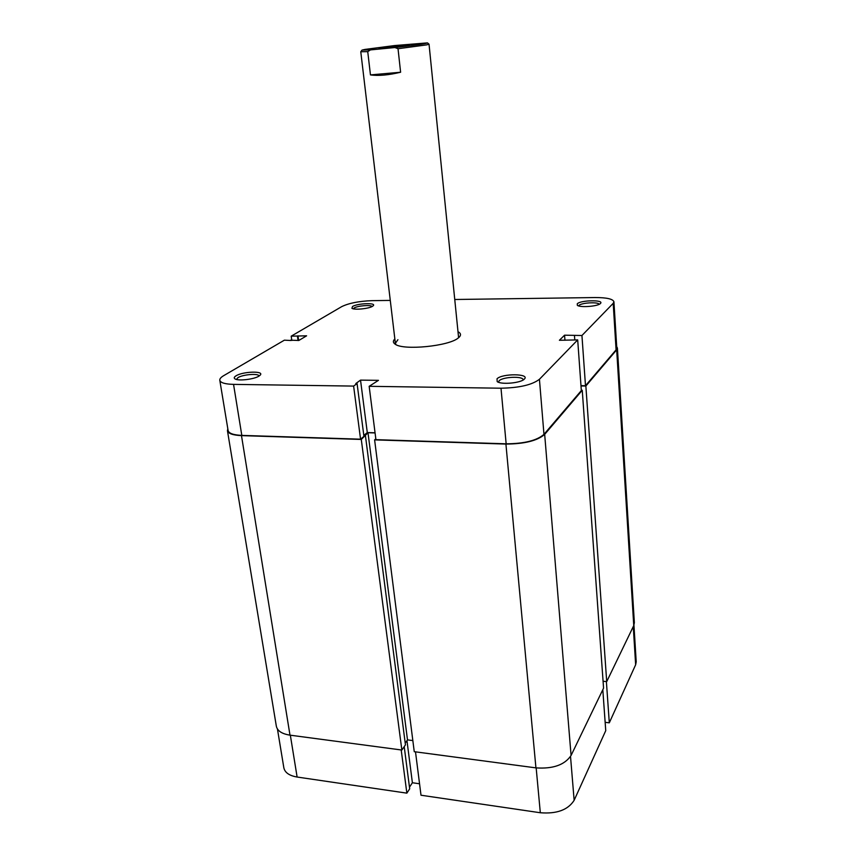 <?xml version="1.0" encoding="UTF-8"?>
<svg xmlns="http://www.w3.org/2000/svg" width="856" height="856" viewBox="0 0 856 856"><rect width="100%" height="100%" fill="white"/><g stroke="black" fill="none" stroke-linecap="round" stroke-linejoin="round"><path stroke-width="1.28" d="M375.067 432.943L367.994 432.729L361.286 439.449L401.849 750.038L289.991 735.154C281.934 733.892 277.387 730.917 276.349 726.241L227.439 430.675L227.814 428.77M361.286 439.449L241.478 435.618C232.886 435.223 228.21 433.575 227.439 430.675M365.469 435.993L405.444 744.87L401.849 750.038M367.994 432.729L407.499 739.884L405.22 743.158M412.838 740.579L407.499 739.884M374.607 439.877L414.25 751.686L535.931 767.875C553.03 769.041 564.746 764.9 571.08 755.452L603.566 688.128L582.251 390.261L544.673 434.388C537.408 440.722 524.493 443.954 505.917 444.071L374.607 439.877L375.816 438.85M581.299 390.25L582.251 390.261M616.705 346.616L617.401 348.05L616.673 349.847L585.857 386.035L606.711 681.622L603.073 681.248M585.857 386.035L580.999 385.97M617.401 348.05L634.36 622.697L633.761 625.554L606.711 681.622M409.243 45.122L379.069 48.289L409.243 45.122M427.529 42.928L429.038 44.212L426.588 44.887L398.029 48.717L394.937 47.54C415.749 45.165 426.598 43.613 427.476 42.886L394.573 45.561L364.934 49.423L362.013 50.108L370.455 49.905L367.738 51.638L360.772 51.745L361.97 50.172M400.608 72.236L370.455 74.9C378.384 76.034 388.431 75.146 400.608 72.236L398.029 48.717M370.455 74.9L367.738 51.638M394.937 47.54L370.455 49.905M372.574 306.255C368.979 308.727 354.191 310.193 351.934 308.299L352.544 306.491C357.412 303.302 376.619 302.553 373.259 305.71L372.574 306.255M372.05 306.544C371.13 304.618 357.573 305.742 354.159 308.01L353.314 308.813M600.42 303.495L600.409 303.505C598.023 306.384 580.068 307.786 577.34 305.325L577.276 303.773C580.743 300.017 604.721 299.696 600.42 303.495M599.147 304.319C598.612 301.74 581.438 302.682 579.041 305.399L578.688 305.924M258.983 376.094C254.157 379.336 238.246 381.209 235.026 378.908C233.731 378.063 234.062 377.047 236.031 375.827C242.89 371.397 264.686 370.734 260.192 375.142L258.983 376.094M259.036 376.062C258.972 373.184 242.922 374.393 237.947 377.646L236.427 379.454M524.321 379.112L524.289 379.133C520.887 383.06 501.22 384.847 497.197 381.615L497.015 378.801C502.215 373.302 530.452 373.558 524.321 379.112M523.102 380.01L523.102 379.829C523.348 375.923 502.793 376.768 499.134 380.77L498.513 382.258M458.442 331.946C460.849 333.391 461.138 335.092 459.33 337.039L458.377 337.885C449.293 346.177 403.08 350.725 395.098 344.133C392.904 342.625 392.818 340.902 394.851 338.965M397.912 339.693L395.376 343.374L395.943 344.626M290.698 340.495L284.374 340.174L223.641 375.688C220.891 377.314 219.618 378.844 219.799 380.267C220.495 382.782 225.075 384.151 233.549 384.376L353.614 386.088L360.558 439.182L241.809 435.394C233.421 435.009 228.862 433.393 228.113 430.557L219.799 380.267M613.196 303.345L581.941 335.509L585.493 385.703L616.085 349.847L613.196 303.345L613.923 301.772C612.928 298.958 606.669 297.546 595.134 297.546L455.125 299.493M543.967 434.367C536.883 440.551 524.279 443.697 506.153 443.815L375.923 439.663L369.161 386.313L500.995 388.207C519.367 387.854 532.175 384.868 539.43 379.283L543.967 434.367L581.331 390.582L577.693 339.896L539.43 379.283M613.923 301.772L616.791 348.092L616.085 349.847M585.493 385.703L580.978 385.639M375.056 432.794L367.288 432.558L363.811 435.415M369.161 386.313L378.47 380.342L360.526 380.128L355.796 383.552L357.08 383.574L363.939 436.389L360.558 439.182M458.602 337.703L429.038 44.212M290.644 340.164L298.787 340.495L306.609 335.809L291.2 336.173L291.821 340.495M357.08 383.574L353.614 386.088M581.941 335.509L564.564 335.188L559.396 340.281L577.693 339.896M291.2 336.173L341.715 306.63C348.874 303.142 358.964 301.151 371.975 300.659L390.283 300.403M367.288 432.558L360.526 380.128M564.949 340.271L564.564 335.188M574.783 339.896L574.462 335.531M298.658 340.495L297.984 335.83M298.049 340.495L297.428 336.162M602.806 689.701L605.748 730.65L574.141 800.307C568.074 809.894 556.796 814.045 540.318 812.751L421.002 795.224L415.502 751.857M409.478 787.188L412.389 782.748L419.547 783.775M401.207 749.952L406.857 793.148L409.692 788.815L404.214 746.635M406.857 793.148L297.118 777.034C289.317 775.697 284.898 772.626 283.85 767.832L277.44 729.002M633.943 625.148L636.211 661.827L635.644 664.759L609.301 722.817L606.39 681.59M605.149 722.325L609.301 722.817M406.964 740.654L412.389 782.748M241.478 435.618L289.991 735.154M505.917 444.071L535.931 767.875M544.673 434.388L571.08 755.452M616.673 349.847L633.761 625.554M506.153 443.815L500.995 388.207M233.549 384.376L241.809 435.394M570.524 756.469L574.141 800.307M540.318 812.751L536.166 767.907M635.644 664.759L633.269 626.571M290.345 735.208L297.118 777.034M360.772 51.745L395.376 343.374"/></g></svg>
